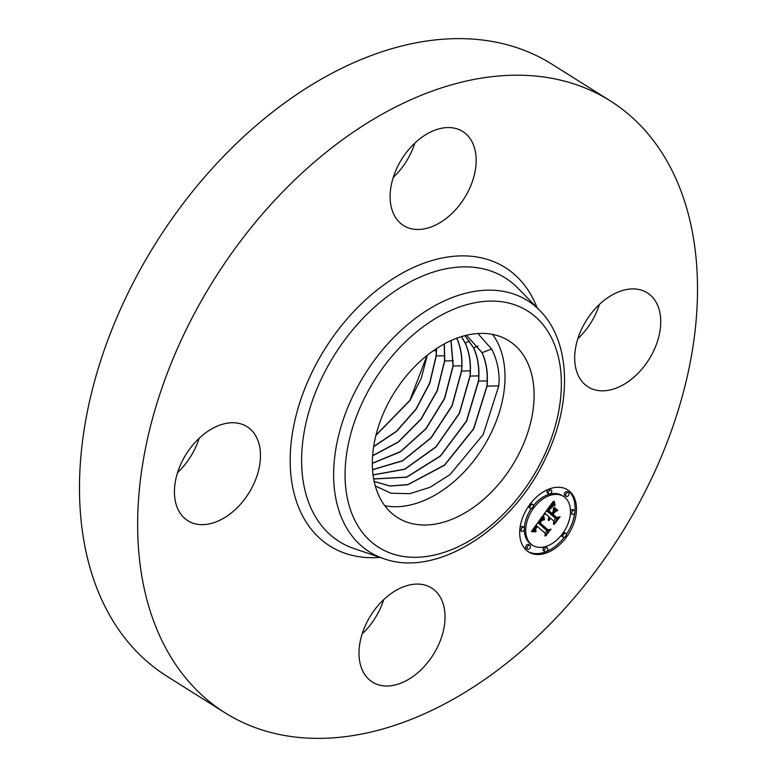 <?xml version="1.0" encoding="UTF-8"?>
<svg xmlns="http://www.w3.org/2000/svg" width="777" height="777" viewBox="0 0 777 777"><rect width="100%" height="100%" fill="white"/><g stroke="black" fill="none" stroke-linecap="round" stroke-linejoin="round"><path stroke-width="1.17" d="M492.56 334.382A104.458 69.357 -57.8 0 1 497.902 343.172A104.458 69.357 -57.8 0 1 478.826 453.923A104.458 69.357 -57.8 0 1 384.8 505.73M375.31 485.975L391.045 493.21L409.78 493.677L429.992 487.315L450.029 474.601L483.177 434.576L498.756 385.965L499.174 379.293C498.756 367.667 496.212 357.566 491.55 349.009L477.874 333.508M225.107 712.839L166.958 676.272A361.548 240.035 -57.8 0 1 124.942 299.504A361.548 240.035 -57.8 0 1 551.893 64.161L610.042 100.728A361.548 240.035 -57.8 0 1 652.058 477.496A361.548 240.035 -57.8 0 1 225.107 712.839A361.548 240.035 -57.8 0 1 183.1 336.082A361.548 240.035 -57.8 0 1 610.042 100.728M383.731 599.611A55.565 36.888 -57.8 0 1 362.15 633.925M199.165 438.257A55.565 36.888 -57.8 0 1 195.328 447.999A55.565 36.888 -57.8 0 1 177.583 472.571M414.85 143.075A55.565 36.888 -57.8 0 1 393.269 177.389M599.417 304.429A55.565 36.888 -57.8 0 1 595.59 314.161A55.565 36.888 -57.8 0 1 577.835 338.743M526.981 361.451A104.458 69.357 122.2 0 0 508.828 340.773A104.458 69.357 122.2 0 0 406.4 375.835A104.458 69.357 122.2 0 0 379.458 496.95A104.458 69.357 122.2 0 0 397.61 517.628A104.458 69.357 122.2 0 0 500.038 482.566A104.458 69.357 122.2 0 0 526.981 361.451M425.505 585.246A55.565 36.888 -57.8 0 1 431.594 588.014A55.565 36.888 -57.8 0 1 435.79 650.368A55.565 36.888 -57.8 0 1 378.525 684.848A55.565 36.888 -57.8 0 1 372.436 682.089A55.565 36.888 -57.8 0 1 368.249 619.735A55.565 36.888 -57.8 0 1 425.505 585.246M581.672 329.001A55.565 36.888 -57.8 0 1 647.29 292.832A55.565 36.888 -57.8 0 1 653.748 350.738A55.565 36.888 -57.8 0 1 588.131 386.907A55.565 36.888 -57.8 0 1 581.672 329.001M409.654 228.321A55.565 36.888 -57.8 0 1 403.564 225.553A55.565 36.888 -57.8 0 1 399.368 163.209A55.565 36.888 -57.8 0 1 456.623 128.72A55.565 36.888 -57.8 0 1 462.723 131.478A55.565 36.888 -57.8 0 1 466.909 193.832A55.565 36.888 -57.8 0 1 409.654 228.321M253.487 484.566A55.565 36.888 -57.8 0 1 187.869 520.736A55.565 36.888 -57.8 0 1 181.41 462.839A55.565 36.888 -57.8 0 1 247.028 426.66A55.565 36.888 -57.8 0 1 253.487 484.566M374.193 481.458L390.005 485.965L407.857 484.595L444.502 465.064L473.611 428.7L486.917 386.014C487.995 373.232 486.315 362.082 481.905 352.593L466.55 335.227L482.061 352.68C486.47 362.101 488.141 373.251 487.082 386.111L473.737 428.855L444.57 465.238L407.876 484.731L390.005 486.062L374.203 481.487M464.996 335.615L473.62 347.814C478.001 357.187 479.671 368.279 478.613 381.08L466.676 421.056L440.501 456.08L406.653 477.253L373.708 478.991M373.698 478.923L406.614 477.107L440.413 455.905L466.53 420.911L478.447 380.983C479.506 368.24 477.845 357.148 473.455 347.717L464.937 335.625M373.077 474.883L404.768 469.133L435.819 446.892L459.285 413.335L469.978 375.961C471.037 363.286 469.386 352.243 465.015 342.851L461.431 336.616M461.519 336.596L465.17 342.939C469.541 352.282 471.192 363.315 470.134 376.058L478.739 375.854M373.096 474.97L404.807 469.289L435.916 447.057L459.421 413.471L470.134 376.058M372.572 469.745L402.68 460.829L431.05 438.014L452.078 405.982L461.664 371.027C462.723 358.401 461.072 347.416 456.73 338.073M372.572 469.638L402.641 460.664L430.953 437.839L451.932 405.837L461.509 370.93C462.558 358.294 460.907 347.309 456.565 337.976M372.358 463.383L400.476 451.806L426.049 428.807L444.677 398.475L453.195 365.996L451.048 340.549M372.358 463.257L400.427 451.631L425.951 428.632L444.531 398.329L453.03 365.909L450.932 340.608M372.62 455.798L398.358 442.094L421.008 419.298L437.257 390.86L444.726 360.965L444.357 343.881M372.63 455.643L398.319 441.899L420.911 419.114L437.121 390.724L444.561 360.878L444.211 343.949M373.65 446.697L396.523 431.42L416.054 409.285L429.866 383.051L436.256 355.944L436.567 348.533M373.679 446.503L396.493 431.206L415.957 409.09L429.72 382.906L436.091 355.847L436.402 348.64M375.913 435.402L410.013 400.476L421.299 378.205L427.292 355.244M375.981 435.159L409.848 400.378L427.097 355.4M569.658 491.355A36.674 24.349 -57.8 0 1 567.647 535.45A36.674 24.349 -57.8 0 1 528.564 551.923A36.674 24.349 -57.8 0 1 526.515 550.398A36.674 24.349 -57.8 0 1 528.525 506.313A36.674 24.349 -57.8 0 1 567.608 489.831A36.674 24.349 -57.8 0 1 569.658 491.355M565.083 497.62A28.895 19.182 -57.8 0 1 563.5 532.352A28.895 19.182 -57.8 0 1 532.701 545.337A28.895 19.182 -57.8 0 1 531.089 544.133A28.895 19.182 -57.8 0 1 532.672 509.401A28.895 19.182 -57.8 0 1 563.471 496.416A28.895 19.182 -57.8 0 1 565.083 497.62M542.618 516.239L543.647 520.046L541.161 520.172L538.626 523.076L547.251 530.876L549.242 530.118L544.939 536.013L545.308 533.381L537.286 526.369L535.576 529.273L535.975 531.458L535.256 529.331L536.684 525.835L534.479 529.351L535.227 531.886L531.361 531.565L542.492 516.161M543.696 515.986L544.347 519.871L543.444 515.821M542.191 520.347L539.928 522.756L548.028 529.865L551.048 529.137L545.794 535.839L550.31 529.652L547.814 530.303L539.413 522.96L542.025 520.25M553.224 501.466L554.098 505.691L551.058 506.41L547.27 511.12L551.039 514.413L551.621 513.626L548.29 510.722L550.874 507.274L553.03 506.07L548.737 510.586L551.855 513.306L553.273 511.363L553.418 508.1L556.798 511.062L553.875 512.053L551.719 515.005L555.788 518.56L558.041 517.832L553.409 524.164L553.904 521.144L550.427 518.113L549.281 520.357L549.834 517.589L548.436 520.551L549.154 516.996L545.755 514.024L543.444 514.85L553.224 501.466M554.438 501.505L554.895 505.565L554.118 501.301M557.876 510.46L554.389 507.41L557.876 510.46L556.332 509.654M553.205 514.491L556.662 517.511L560.081 516.773L554.166 524.378L559.333 517.307L556.517 517.919L552.758 514.627L555.137 511.849L552.962 514.335M532.896 504.661A2.224 1.476 -57.8 0 1 532.769 507.332A2.224 1.476 -57.8 0 1 530.4 508.333A2.224 1.476 -57.8 0 1 530.283 508.245A2.224 1.476 -57.8 0 1 530.4 505.565A2.224 1.476 -57.8 0 1 532.769 504.574A2.224 1.476 -57.8 0 1 532.896 504.661M568.677 492.696A2.224 1.476 -57.8 0 1 568.56 495.367A2.224 1.476 -57.8 0 1 566.19 496.367A2.224 1.476 -57.8 0 1 566.064 496.28A2.224 1.476 -57.8 0 1 566.18 493.609A2.224 1.476 -57.8 0 1 568.55 492.608A2.224 1.476 -57.8 0 1 568.677 492.696M551.359 490.229A2.224 1.476 -57.8 0 1 551.243 492.9A2.224 1.476 -57.8 0 1 548.873 493.9A2.224 1.476 -57.8 0 1 548.747 493.803A2.224 1.476 -57.8 0 1 548.873 491.132A2.224 1.476 -57.8 0 1 551.243 490.132A2.224 1.476 -57.8 0 1 551.359 490.229M565.899 533.508A2.224 1.476 -57.8 0 1 565.773 536.188A2.224 1.476 -57.8 0 1 563.403 537.179A2.224 1.476 -57.8 0 1 563.276 537.092A2.224 1.476 -57.8 0 1 563.403 534.421A2.224 1.476 -57.8 0 1 565.773 533.42A2.224 1.476 -57.8 0 1 565.899 533.508M574.698 510.625A2.224 1.476 -57.8 0 1 574.572 513.296A2.224 1.476 -57.8 0 1 572.202 514.296A2.224 1.476 -57.8 0 1 572.086 514.209A2.224 1.476 -57.8 0 1 572.202 511.538A2.224 1.476 -57.8 0 1 574.572 510.538A2.224 1.476 -57.8 0 1 574.698 510.625M527.496 549.057A2.224 1.476 -57.8 0 1 527.622 546.386A2.224 1.476 -57.8 0 1 529.992 545.386A2.224 1.476 -57.8 0 1 530.108 545.473A2.224 1.476 -57.8 0 1 529.992 548.144A2.224 1.476 -57.8 0 1 527.622 549.145A2.224 1.476 -57.8 0 1 527.496 549.057M521.474 531.128A2.224 1.476 -57.8 0 1 521.6 528.457A2.224 1.476 -57.8 0 1 523.97 527.457A2.224 1.476 -57.8 0 1 524.096 527.544A2.224 1.476 -57.8 0 1 523.97 530.215A2.224 1.476 -57.8 0 1 521.6 531.215A2.224 1.476 -57.8 0 1 521.474 531.128M544.813 551.524A2.224 1.476 -57.8 0 1 544.93 548.853A2.224 1.476 -57.8 0 1 547.299 547.853A2.224 1.476 -57.8 0 1 547.426 547.95A2.224 1.476 -57.8 0 1 547.309 550.621A2.224 1.476 -57.8 0 1 544.939 551.621A2.224 1.476 -57.8 0 1 544.813 551.524M555.555 518.424L553.69 520.969M550.398 514.015L555.788 518.56M553.409 508.44L555.39 510.178L553.292 510.887M548.368 510.606L551.855 513.306M546.445 510.742L551.039 514.413M552.078 505.866L550.65 504.992L552.69 504.807L552.107 502.991M545.755 514.024L544.58 513.286M548.727 519.745L548.241 519.444M548.785 519.483L548.271 519.153M548.873 519.221L548.319 518.871M548.97 518.958L548.387 518.589M549.086 518.706L548.475 518.317M549.222 518.453L548.581 518.055M549.368 518.201L548.708 517.783M549.533 517.958L548.844 517.531M549.679 517.773L548.96 517.317M549.834 517.589L549.086 517.113M551.719 515.005L550.31 514.121M553.875 512.053L553.117 511.577M556.798 511.062L555.39 510.178M547.27 511.12L546.513 510.644M547.62 510.644L546.862 510.168M548.543 509.401L547.775 508.916M549.077 508.663L548.309 508.177M549.358 508.284L548.591 507.799M549.63 507.925L548.853 507.439M549.893 507.604L549.096 507.109M550.145 507.313L549.329 506.798M550.388 507.041L549.533 506.507M550.621 506.808L549.727 506.245M550.844 506.594L549.902 506.002M551.058 506.41L550.058 505.788M551.252 506.264L550.203 505.594M551.447 506.138L550.33 505.429M551.641 506.031L550.437 505.273M551.855 505.944L550.553 505.128M552.321 505.798L550.912 504.914M552.573 505.749L551.165 504.865M552.845 505.71L551.437 504.827M553.137 505.691L551.728 504.807M553.438 505.681L552.039 504.797M553.758 505.681L552.36 504.797M554.098 505.691L552.69 504.807M553.7 504.535L552.292 503.651M553.642 504.331L552.233 503.447M553.583 504.147L552.175 503.263M553.535 503.972L552.126 503.088M553.457 503.651L552.204 502.865M553.409 503.37L552.321 502.69M553.36 503.049L552.476 502.496M553.331 502.865L552.554 502.379M553.311 502.661L552.651 502.243M553.292 502.457L552.748 502.107M532.973 529.322L533.818 530.992L531.905 530.808M546.833 530.604L545.007 533.109M537.771 522.688L547.251 530.876M543.016 518.259L541.608 517.375L542.239 519.162L540.394 519.065M532.226 531.594L531.614 531.215M532.633 531.623L531.73 531.06M533.032 531.662L531.837 530.914M533.411 531.701L532.002 530.817M533.78 531.759L532.371 530.876M534.139 531.818L532.731 530.934M534.479 531.886L533.071 530.992M534.799 531.954L533.391 531.07M535.227 531.886L533.818 530.992M535.052 531.691L533.644 530.808M534.887 531.487L533.478 530.604M534.751 531.293L533.343 530.409M534.634 531.089L533.226 530.205M534.537 530.885L533.139 530.001M534.469 530.681L533.061 529.797M534.421 530.468L533.012 529.584M534.382 530.254L532.983 529.37M534.382 530.04L533.061 529.205M534.391 529.817L533.177 529.05M534.421 529.593L533.294 528.884M534.479 529.351L533.43 528.69M534.557 529.108L533.585 528.486M534.654 528.846L533.741 528.263M534.78 528.574L533.916 528.03M534.926 528.292L534.1 527.768M535.091 527.991L534.294 527.496M535.275 527.69L534.508 527.204M535.489 527.379L534.731 526.903M535.722 527.049L534.964 526.573M535.897 526.806L535.139 526.33M536.081 526.573L535.314 526.087M536.276 526.33L535.499 525.835M536.47 526.087L535.683 525.582M536.684 525.835L535.868 525.33M536.217 531.118L535.421 530.623M536.081 530.953L535.382 530.516M535.955 530.788L535.343 530.4M535.848 530.623L535.295 530.283M535.751 530.458L535.266 530.157M538.626 523.076L537.849 522.581M538.782 522.834L538.014 522.348M538.937 522.591L538.189 522.115M539.102 522.358L538.354 521.882M539.267 522.115L538.519 521.649M539.442 521.882L538.694 521.416M539.646 521.61L538.888 521.134M539.85 521.357L539.083 520.872M540.044 521.124L539.257 520.629M540.238 520.92L539.423 520.405M540.433 520.726L539.578 520.192M540.617 520.551L539.724 519.988M540.802 520.405L539.85 519.813M540.986 520.279L539.966 519.638M541.161 520.172L540.083 519.492M541.336 520.085L540.18 519.357M541.511 520.017L540.268 519.23M541.695 519.968L540.345 519.123M541.88 519.93L540.471 519.046M542.074 519.91L540.666 519.026M542.278 519.91L540.87 519.026M542.482 519.92L541.083 519.036M542.705 519.949L541.297 519.065M542.919 519.998L541.52 519.114M543.152 520.056L541.744 519.172M543.385 520.134L541.977 519.25M543.647 520.046L542.239 519.162M543.55 519.832L542.152 518.949M543.463 519.628L542.055 518.745M543.385 519.424L541.977 518.541M543.308 519.221L541.899 518.337M543.23 519.026L541.831 518.142M543.172 518.832L541.763 517.948M543.113 518.638L541.705 517.754M543.055 518.453L541.647 517.56M542.968 518.084L541.686 517.268M554.156 507.556L556.468 509.566M544.667 519.599L544.094 519.25M544.483 519.123L543.929 518.774M544.327 518.667L543.783 518.327M544.182 518.23L543.657 517.9M544.055 517.812L543.55 517.492M543.949 517.414L543.463 517.103M555.205 505.39L554.642 505.04M555.06 505.089L554.535 504.759M554.924 504.749L554.428 504.438M539.539 522.766L548.028 529.865M552.836 514.51L556.662 517.511M574.951 510.965A36.674 24.349 122.2 0 0 568.249 490.472A36.674 24.349 122.2 0 0 566.899 489.403M527.874 551.456A36.674 24.349 122.2 0 0 564.248 537.315M566.307 534.469A36.674 24.349 122.2 0 0 574.727 513.043M524.31 529.574A28.895 19.182 122.2 0 0 529.681 543.249A28.895 19.182 122.2 0 0 531.303 544.454L532.701 545.337M563.471 496.416L562.062 495.532A28.895 19.182 122.2 0 0 533.304 505.749M531.313 508.449A28.895 19.182 122.2 0 0 524.349 527.894M528.467 506.4A2.224 1.476 122.2 0 0 528.875 507.352A2.224 1.476 122.2 0 0 529.001 507.449A2.224 1.476 122.2 0 0 529.137 507.517M531.487 503.778A2.224 1.476 122.2 0 0 531.361 503.69A2.224 1.476 122.2 0 0 530.516 503.554M567.268 491.812A2.224 1.476 122.2 0 0 567.142 491.724A2.224 1.476 122.2 0 0 564.782 492.725A2.224 1.476 122.2 0 0 564.656 495.396A2.224 1.476 122.2 0 0 564.782 495.483A2.224 1.476 122.2 0 0 564.918 495.561M549.951 489.345A2.224 1.476 122.2 0 0 549.834 489.248A2.224 1.476 122.2 0 0 547.464 490.248A2.224 1.476 122.2 0 0 547.338 492.919A2.224 1.476 122.2 0 0 547.464 493.016A2.224 1.476 122.2 0 0 547.6 493.084M561.46 535.12A2.224 1.476 122.2 0 0 561.878 536.208A2.224 1.476 122.2 0 0 561.994 536.295A2.224 1.476 122.2 0 0 562.13 536.373M564.49 532.624A2.224 1.476 122.2 0 0 564.364 532.536A2.224 1.476 122.2 0 0 563.451 532.42M570.415 512.975A2.224 1.476 122.2 0 0 570.677 513.325A2.224 1.476 122.2 0 0 570.804 513.412A2.224 1.476 122.2 0 0 570.94 513.48M573.29 509.741A2.224 1.476 122.2 0 0 573.164 509.654A2.224 1.476 122.2 0 0 570.454 511.295M528.71 544.59A2.224 1.476 122.2 0 0 528.583 544.502A2.224 1.476 122.2 0 0 526.214 545.503A2.224 1.476 122.2 0 0 526.087 548.173A2.224 1.476 122.2 0 0 526.214 548.261A2.224 1.476 122.2 0 0 526.35 548.339M522.688 526.66A2.224 1.476 122.2 0 0 522.562 526.573A2.224 1.476 122.2 0 0 520.036 527.826M519.813 529.904A2.224 1.476 122.2 0 0 520.075 530.244A2.224 1.476 122.2 0 0 520.192 530.332A2.224 1.476 122.2 0 0 520.328 530.409M546.017 547.066A2.224 1.476 122.2 0 0 545.901 546.969A2.224 1.476 122.2 0 0 543.531 547.97A2.224 1.476 122.2 0 0 543.405 550.64A2.224 1.476 122.2 0 0 543.531 550.728A2.224 1.476 122.2 0 0 543.667 550.806M383.585 558.595L354.03 548.562A155.769 103.419 -57.8 0 1 321.202 379.244A155.769 103.419 -57.8 0 1 517.832 288.092L539.675 310.382C570.794 341.326 572.387 402.437 546.221 456.769C513.82 528.282 437.198 578.389 383.585 558.595A148.436 98.543 -57.8 0 1 352.302 397.251A148.436 98.543 -57.8 0 1 539.675 310.382M380.089 557.4A164.52 109.236 -57.8 0 1 310.878 374.611A164.52 109.236 -57.8 0 1 431.847 260.567A164.52 109.236 -57.8 0 1 537.082 307.75M543.803 456.517A139.675 92.735 -57.8 0 1 394.182 554.389A139.675 92.735 -57.8 0 1 362.636 401.884A139.675 92.735 -57.8 0 1 512.257 304.011A139.675 92.735 -57.8 0 1 543.803 456.517M487.082 386.111L498.844 385.839M482.061 352.68L491.55 349.009M473.62 347.814L478.127 346.066M478.613 381.08L487.208 380.885M465.17 342.939L469.677 341.19M461.664 371.027L470.27 370.833M453.195 365.996L461.8 365.802M444.726 360.965L453.321 360.771M436.256 355.944L444.852 355.749M433.245 350.786L436.383 350.718M554.011 505.448L552.602 504.564M553.923 505.205L552.515 504.322M553.846 504.972L552.437 504.088M553.768 504.749L552.36 503.865M529.001 507.449L530.4 508.333M531.361 503.69L532.769 504.574M564.782 495.483L566.19 496.367M567.142 491.724L568.55 492.608M547.464 493.016L548.873 493.9M549.834 489.248L551.243 490.132M561.994 536.295L563.403 537.179M564.364 532.536L565.773 533.42M570.804 513.412L572.202 514.296M573.164 509.654L574.572 510.538M528.583 544.502L529.992 545.386M526.214 548.261L527.622 549.145M522.562 526.573L523.97 527.457M520.192 530.332L521.6 531.215M545.901 546.969L547.299 547.853M543.531 550.728L544.939 551.621"/></g></svg>
